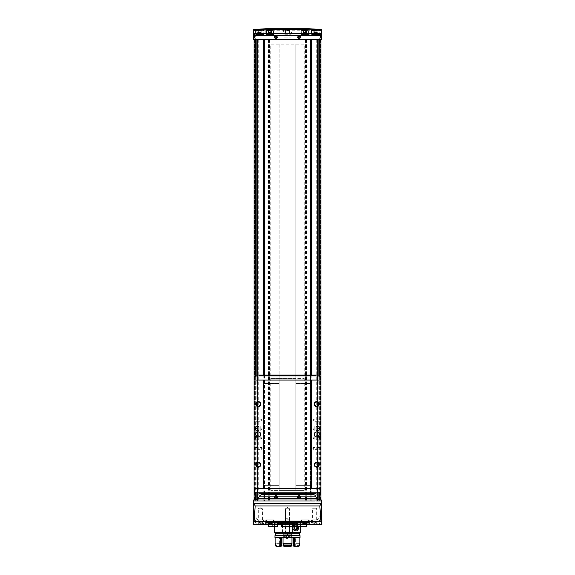 <?xml version="1.0" encoding="UTF-8"?>
<svg xmlns="http://www.w3.org/2000/svg" width="575" height="575" viewBox="0 0 575 575"><rect width="100%" height="100%" fill="white"/><g stroke="black" fill="none" stroke-linecap="round" stroke-linejoin="round"><path stroke-width="0.43" stroke-dasharray="2.88 2.16" d="M268.676 524.608L274.735 524.608L268.676 524.608L268.676 526.7L277.445 526.7L268.676 526.7L277.445 526.7L277.445 524.608M274.735 524.608L293.552 524.608L274.548 524.608L274.735 526.7L274.757 524.357L300.236 524.357L274.757 524.357M293.552 524.608L300.452 524.608L293.552 524.608L293.552 526.7L281.448 526.7L292.632 526.7L281.448 526.7L281.448 524.608M306.324 524.608L300.265 524.608L306.324 524.608L306.324 526.7L297.555 526.7L302.694 526.7L297.555 526.7L297.555 524.608M300.265 524.608L300.265 526.7M292.632 526.7L293.552 526.7L292.51 526.7L292.632 522.524L282.368 522.524L282.368 526.7L282.368 522.524L292.632 522.524L292.632 526.7M302.694 526.7L306.324 526.7L302.694 526.7L302.694 522.524L297.555 522.524L302.694 522.524L302.694 526.7M272.306 522.524L272.306 526.7L272.306 522.524L277.445 522.524L265.571 522.524L272.306 522.524M273.254 524.113L266.405 523.861L273.506 523.861L273.506 519.929L266.405 519.929L273.506 519.929M268.396 524.113L268.762 524.113L268.273 524.113L268.604 521.906L268.396 524.113M268.762 524.113L270.322 524.113L268.762 524.113L268.762 521.906L268.273 521.906L270.322 521.906L268.762 521.906L268.762 524.113M270.322 524.113L271.63 524.113L270.322 524.113L270.322 521.906L271.63 521.906L270.322 521.906L270.322 524.113M271.515 524.113L271.307 521.906L271.515 524.113M318.787 524.113L311.938 523.861L319.039 523.861L319.039 519.929L311.938 519.929L319.039 519.929M313.928 524.113L314.295 524.113L313.813 524.113L314.137 521.906L313.928 524.113M314.295 524.113L315.855 524.113L314.295 524.113L314.295 521.906L313.813 521.906L315.855 521.906L314.295 521.906L314.295 524.113M315.855 524.113L317.17 524.113L315.855 524.113L315.855 521.906L317.17 521.906L315.855 521.906L315.855 524.113M317.048 524.113L316.839 521.906L317.048 524.113M262.811 524.113L255.961 523.861L263.062 523.861L263.062 519.929L255.961 519.929L263.062 519.929M257.952 524.113L258.319 524.113L257.83 524.113L258.161 521.906L257.952 524.113M258.319 524.113L259.878 524.113L258.319 524.113L258.319 521.906L257.83 521.906L259.878 521.906L258.319 521.906L258.319 524.113M259.878 524.113L261.187 524.113L259.878 524.113L259.878 521.906L261.187 521.906L259.878 521.906L259.878 524.113M261.072 524.113L260.863 521.906L261.072 524.113M308.344 524.113L301.494 523.861L308.595 523.861L308.595 519.929L301.494 519.929L308.595 519.929M303.485 524.113L303.852 524.113L303.37 524.113L303.693 521.906L303.485 524.113M303.852 524.113L305.411 524.113L303.852 524.113L303.852 521.906L303.37 521.906L305.411 521.906L303.852 521.906L303.852 524.113M305.411 524.113L306.727 524.113L305.411 524.113L305.411 521.906L306.727 521.906L305.411 521.906L305.411 524.113M306.604 524.113L306.396 521.906L306.604 524.113M259.109 30.18L253.352 39.61L321.648 39.61L321.648 30.209L253.352 30.281M309.221 28.75L265.779 28.75M302.105 29.512L309.221 29.591L302.105 29.512M267.001 29.692L274.131 29.318L267.001 29.692M321.648 39.387L315.891 30.18M253.352 39.387L253.352 30.209M257.837 524.608L262.854 524.608L257.837 524.608L258.29 524.156L262.401 524.156L258.29 524.156L258.29 508.738L262.401 508.738L258.29 508.738L260.346 507.552L262.401 508.738L262.401 524.156L262.854 524.608M284.992 524.608L290.008 524.608L284.992 524.608L290.008 524.608L284.992 524.608L285.444 524.156L289.556 524.156L285.444 524.156L285.444 508.738L289.556 508.738L285.444 508.738L289.556 508.738L285.444 508.738L285.444 524.156L289.556 524.156L285.444 524.156L284.992 524.608M312.146 524.608L317.163 524.608L312.146 524.608L312.599 524.156L316.71 524.156L312.599 524.156L312.599 508.738L316.71 508.738L312.599 508.738L314.654 507.552L316.71 508.738L316.71 524.156L317.163 524.608M263.566 524.608L255.458 524.608L263.566 524.608L263.566 519.929L255.458 519.929L263.566 519.929M319.542 524.608L311.434 524.608L319.542 524.608L319.542 519.929L311.434 519.929L319.542 519.929M274.131 524.608L265.779 524.608L274.131 524.608L274.131 519.929L265.779 519.929L274.131 519.929M309.221 524.608L300.869 524.608L309.221 524.608L309.221 519.929L300.869 519.929L309.221 519.929M260.928 524.608L253.158 524.608L253.158 514.488L253.755 514.086L253.158 514.488L253.158 500.796A1.251 1.251 0 0 1 254.416 499.546L256.486 499.546A1.667 1.667 0 0 0 257.938 498.712L259.864 495.37A1.667 1.667 0 0 1 261.309 494.536L313.691 494.536A1.667 1.667 0 0 1 315.136 495.37L317.062 498.712A1.667 1.667 0 0 0 318.514 499.546L320.584 499.546A1.251 1.251 0 0 1 321.842 500.796L321.842 501.22L253.158 501.22L321.842 501.22L321.842 514.488L321.245 514.086L321.842 514.488L321.842 524.608L260.928 524.608L253.755 514.086M314.072 524.608L321.245 514.086M264.522 39.61L310.478 39.61L264.522 39.61L264.522 501.22L310.478 501.22L264.522 501.22L264.522 494.536M254.078 499.596L254.078 39.61L254.078 501.22L254.078 39.61L254.078 501.22L254.078 39.61L254.078 501.22L257.938 501.22L255.293 501.22L257.507 501.22L257.507 39.61L255.293 39.61L257.507 39.61L257.507 501.22L320.922 501.22L310.974 501.22L310.974 494.536M317.493 39.61L319.707 39.61L317.493 39.61L317.493 501.22L317.077 501.22L320.045 501.22L317.493 501.22L317.493 39.61M320.922 39.61L320.922 501.22L317.58 501.22L317.58 39.61L317.58 501.22L320.922 501.22L319.873 501.22L320.922 501.22L320.922 39.61M320.922 380.075L320.922 488.685L320.922 380.075L295.852 380.075L295.852 378.4L295.852 380.075L295.852 378.4L279.148 378.4L279.148 485.343L279.148 378.4L270.789 378.4L304.211 378.4L279.148 378.4L295.852 378.4L295.852 490.353L295.852 44.203L295.852 490.353L295.852 380.075L295.852 383.417L295.852 380.075L310.73 380.075L279.148 380.075L279.148 378.4L279.148 490.353L295.852 490.353L295.852 488.685L295.852 490.353L270.789 490.353L304.211 490.353L279.148 490.353L279.148 380.075L254.078 380.075L254.078 488.685L295.852 488.685L295.852 383.417L295.852 488.685L320.922 488.685M320.922 499.596L320.922 501.22M264.026 375.058L264.026 493.695M264.026 494.536L264.026 501.22L310.974 501.22L310.974 39.61M264.026 39.61L264.026 501.22L254.078 501.22L257.42 501.22L257.42 39.61L257.42 501.22L254.078 501.22M279.148 44.203L279.148 490.353L270.789 490.353L304.211 490.353L279.148 490.353L279.148 44.203L304.211 44.203L304.211 490.353L304.211 44.203L270.789 44.203L270.789 490.353L270.789 44.203L279.148 44.203M310.974 375.058L310.974 493.695M255.127 39.61L255.127 501.22L254.416 501.22L257.507 501.22L255.127 501.22L255.127 39.61M257.923 39.61L257.923 501.22L257.507 501.22L257.923 501.22L257.923 39.61L257.938 501.22M319.873 39.61L319.873 501.22L319.873 39.61M317.077 39.61L317.062 501.22M283.439 28.75L291.561 28.75L283.439 28.75L283.921 29.239L291.079 29.239L283.921 29.239L283.921 37.102L291.079 37.102L283.921 37.102M299.194 495.686A1.351 1.351 0 0 1 300.373 497.72A1.351 1.351 0 0 1 298.022 497.72A1.351 1.351 0 0 1 299.194 495.686M299.194 35.751A1.351 1.351 0 0 1 300.373 37.785A1.351 1.351 0 0 1 298.022 37.785A1.351 1.351 0 0 1 299.194 35.751M275.806 495.686A1.351 1.351 0 0 1 276.978 497.72A1.351 1.351 0 0 1 274.627 497.72A1.351 1.351 0 0 1 275.806 495.686M275.806 35.751A1.351 1.351 0 0 1 276.978 37.785A1.351 1.351 0 0 1 274.627 37.785A1.351 1.351 0 0 1 275.806 35.751M298.713 497.878L299.676 497.878L300.164 497.037L299.676 496.203L298.713 496.203L298.231 497.037L298.713 497.878M275.324 497.878L276.287 497.878L276.769 497.037L276.287 496.203L275.324 496.203L274.836 497.037L275.324 497.878M298.713 37.943L299.676 37.943L300.164 37.102L299.676 36.268L298.713 36.268L298.231 37.102L298.713 37.943M275.324 37.943L276.287 37.943L276.769 37.102L276.287 36.268L275.324 36.268L274.836 37.102L275.324 37.943M309.221 34.514L300.869 34.514L309.221 34.514L309.221 29.591M308.595 34.514L301.494 34.514L308.595 34.514L308.595 30.59L301.494 30.59L308.344 30.338M306.604 30.338L306.238 30.338L306.727 30.338L306.727 32.545L306.238 32.545L306.727 32.545L306.604 30.338M306.238 30.338L304.678 30.338L306.238 30.338L306.238 32.545L304.678 32.545L306.238 32.545L306.238 30.338M304.678 30.338L303.37 30.338L304.678 30.338L304.678 32.545L303.37 32.545L304.678 32.545L304.678 30.338M303.485 30.338L303.485 32.545L303.485 30.338M274.131 34.514L265.779 34.514L274.131 34.514L274.131 29.318M273.506 34.514L266.405 34.514L273.506 34.514L273.506 30.59L266.405 30.59L273.254 30.338M271.515 30.338L271.148 30.338L271.63 30.338L271.63 32.545L271.148 32.545L271.63 32.545L271.515 30.338M271.148 30.338L269.589 30.338L271.148 30.338L271.148 32.545L269.589 32.545L271.148 32.545L271.148 30.338M269.589 30.338L268.273 30.338L269.589 30.338L269.589 32.545L268.273 32.545L269.589 32.545L269.589 30.338M268.396 30.338L268.396 32.545L268.396 30.338M319.542 34.514L311.434 34.514L319.542 34.514L319.542 29.957M319.039 34.514L311.938 34.514L319.039 34.514L319.039 30.59L311.938 30.59L318.787 30.338M317.048 30.338L316.681 30.338L317.17 30.338L317.17 32.545L316.681 32.545L317.17 32.545L317.048 30.338M316.681 30.338L315.122 30.338L316.681 30.338L316.681 32.545L315.122 32.545L316.681 32.545L316.681 30.338M315.122 30.338L313.813 30.338L315.122 30.338L315.122 32.545L313.813 32.545L315.122 32.545L315.122 30.338M313.928 30.338L313.928 32.545L313.928 30.338M263.566 34.514L255.458 34.514L263.566 34.514L263.566 29.598M263.062 34.514L255.961 34.514L263.062 34.514L263.062 30.59L255.961 30.59L262.811 30.338M261.072 30.338L260.705 30.338L261.187 30.338L261.187 32.545L260.705 32.545L261.187 32.545L261.072 30.338M260.705 30.338L259.145 30.338L260.705 30.338L260.705 32.545L259.145 32.545L260.705 32.545L260.705 30.338M259.145 30.338L257.83 30.338L259.145 30.338L259.145 32.545L257.83 32.545L259.145 32.545L259.145 30.338M257.952 30.338L257.952 32.545L257.952 30.338M277.445 522.524L282.49 522.524L277.445 522.524M292.632 522.524L300.452 522.524L292.632 522.524M302.694 522.524L309.429 522.524L302.694 522.524M282.275 522.524L274.757 522.524L282.275 522.524L274.757 522.524L282.275 522.524L282.275 523.192L274.757 523.192L282.275 523.192L274.757 523.192L282.275 523.192L282.275 522.524M300.243 522.524L292.725 522.524L300.243 522.524L292.725 522.524L300.243 522.524L300.243 523.192L292.725 523.192L300.243 523.192L292.725 523.192L300.243 523.192L300.243 522.524M309.221 522.524L301.702 522.524L309.221 522.524L309.221 523.192L301.702 523.192L309.221 523.192M282.907 522.524L292.093 522.524L282.907 522.524L282.907 532.134L292.093 532.134L282.907 532.134L283.324 532.551L291.676 532.551L283.324 532.551M273.298 522.524L265.779 522.524L273.298 522.524L273.298 523.192L265.779 523.192L273.298 523.192M285.408 532.551L289.592 532.551L285.408 532.551L289.225 532.184L285.775 532.184L285.775 519.182L289.225 519.182L285.775 519.182L287.5 518.183L289.225 519.182L289.592 532.551M287.5 507.552L289.556 508.738L287.5 507.552L285.444 508.738L287.5 507.552M272.507 523.192L266.57 523.192L272.507 523.192L271.414 524.357L267.655 524.357L271.414 524.357M269.538 524.357L270.581 524.357L268.496 524.357L269.538 524.357L269.538 523.272L270.581 523.272L270.581 524.357L270.581 523.272L269.538 523.272L269.538 524.357M281.491 523.192L275.547 523.192L281.491 523.192L275.547 523.192L281.491 523.192L280.399 524.357L276.64 524.357L280.399 524.357L281.491 523.192M278.516 524.357L279.565 524.357L277.473 524.357L279.565 524.357L277.473 524.357L278.516 524.357L278.516 523.272L279.565 523.272L279.565 524.357L279.565 523.272L278.516 523.272L278.516 524.357L278.516 523.272L277.473 523.272L277.473 524.357L277.473 523.272L279.565 523.272L279.565 524.357L279.565 523.272L278.516 523.272L278.516 524.357M299.453 523.192L293.509 523.192L299.453 523.192L293.509 523.192L299.453 523.192L298.36 524.357L294.601 524.357L298.36 524.357L299.453 523.192M296.484 524.357L295.435 524.357L297.527 524.357L295.435 524.357L296.484 524.357L296.484 523.272L297.527 523.272L297.527 524.357L297.527 523.272L296.484 523.272L296.484 524.357L296.484 523.272L295.435 523.272L295.435 524.357L295.435 523.272L297.527 523.272L297.527 524.357L297.527 523.272L296.484 523.272L296.484 524.357M308.43 523.192L302.493 523.192L308.43 523.192L307.345 524.357L303.586 524.357L307.345 524.357M305.462 524.357L306.504 524.357L304.419 524.357L305.462 524.357L305.462 523.272L306.504 523.272L306.504 524.357L306.504 523.272L305.462 523.272L305.462 524.357M298.36 524.357L294.601 524.357L298.36 524.357M280.399 524.357L276.64 524.357L280.399 524.357M268.496 523.272L268.496 524.357L268.496 523.272L269.538 523.272L268.496 523.272M304.419 523.272L304.419 524.357L304.419 523.272L305.462 523.272L304.419 523.272M295.435 523.272L295.435 524.357L295.435 523.272L296.484 523.272L295.435 523.272M277.473 523.272L277.473 524.357L277.473 523.272L278.516 523.272L277.473 523.272M264.522 375.058L264.522 493.695M310.478 39.61L310.478 494.536M310.478 375.058L310.478 493.695M279.148 485.343L264.27 485.343L279.148 485.343M310.478 485.343L295.852 485.343L310.478 485.343L310.478 488.685L310.478 485.343M310.73 485.343L295.852 485.343L310.73 485.343L310.73 488.685L310.73 485.343M279.148 383.417L264.27 383.417L279.148 383.417M310.478 383.417L295.852 383.417L310.73 383.417L295.852 383.417L310.478 383.417L310.478 380.075L310.478 383.417M258.261 462.156A2.508 2.508 0 0 1 260.432 465.915A2.508 2.508 0 0 1 256.091 465.915A2.508 2.508 0 0 1 258.261 462.156M258.261 401.587A2.508 2.508 0 0 1 260.432 405.346A2.508 2.508 0 0 1 256.091 405.346A2.508 2.508 0 0 1 258.261 401.587M254.078 488.685L254.078 380.075M311.607 380.075L320.713 380.075L320.699 378.796A2.925 2.925 0 0 0 317.774 375.892L257.226 375.892A2.925 2.925 0 0 0 254.301 378.796L254.287 380.075L311.607 380.075L311.607 488.685L263.393 488.685L263.393 380.075M254.287 380.075L320.713 380.075M254.078 447.328L254.078 449.837L254.078 447.328L254.308 449.607L254.308 447.551L261.603 447.551L261.603 449.607L261.603 447.551L262.193 448.579L261.603 449.607L254.078 449.837M254.078 418.923L254.078 421.432L254.078 418.923L254.308 421.202L254.308 419.146L261.603 419.146L261.603 421.202L261.603 419.146L262.193 420.174L261.603 421.202L254.078 421.432M254.078 426.025L254.078 431.034L254.078 426.025L254.531 426.478L254.531 430.582L254.531 426.478L260.762 426.478L260.762 430.582L260.762 426.478L261.948 428.533L260.762 430.582L254.531 430.582L254.078 431.034M254.078 435.217L254.078 440.227L254.078 435.217L254.531 435.663L254.531 439.774L254.531 435.663L260.762 435.663L260.762 439.774L260.762 435.663L261.948 437.719L260.762 439.774L254.531 439.774L254.078 440.227M316.739 462.156A2.508 2.508 0 0 1 318.909 465.915A2.508 2.508 0 0 1 314.568 465.915A2.508 2.508 0 0 1 316.739 462.156M316.739 401.587A2.508 2.508 0 0 1 318.909 405.346A2.508 2.508 0 0 1 314.568 405.346A2.508 2.508 0 0 1 316.739 401.587M320.922 447.328L320.922 449.837L320.922 447.328L320.692 449.607L320.692 447.551L313.397 447.551L313.397 449.607L313.397 447.551L312.807 448.579L313.397 449.607L320.922 449.837M320.922 418.923L320.922 421.432L320.922 418.923L320.692 421.202L320.692 419.146L313.397 419.146L313.397 421.202L313.397 419.146L312.807 420.174L313.397 421.202L320.922 421.432M320.922 426.025L320.922 431.034L320.922 426.025L320.469 426.478L320.469 430.582L320.469 426.478L314.238 426.478L314.238 430.582L314.238 426.478L313.052 428.533L314.238 430.582L320.469 430.582L320.922 431.034M320.922 435.217L320.922 440.227L320.922 435.217L320.469 435.663L320.469 439.774L320.469 435.663L314.238 435.663L314.238 439.774L314.238 435.663L313.052 437.719L314.238 439.774L320.469 439.774L320.922 440.227M263.393 488.685L254.287 488.685L254.301 489.965A2.925 2.925 0 0 0 257.226 492.861L317.774 492.861A2.925 2.925 0 0 0 320.699 489.965L320.713 488.685L311.607 488.685M320.713 488.685L254.287 488.685M312.484 492.861L262.516 492.861L315.826 492.861L312.484 492.861L312.484 493.695L315.826 493.695M262.516 492.861L259.174 492.861L262.516 492.861L262.516 493.695L312.484 493.695M312.484 375.892L259.174 375.892L312.484 375.892L312.484 375.058L315.826 375.058M316.739 431.875A2.508 2.508 0 0 1 318.909 435.634A2.508 2.508 0 0 1 314.568 435.634A2.508 2.508 0 0 1 316.739 431.875M316.739 402.04A2.056 2.056 0 0 1 318.521 405.116A2.056 2.056 0 0 1 314.963 405.116A2.056 2.056 0 0 1 316.739 402.04M316.739 462.609A2.056 2.056 0 0 1 318.521 465.692A2.056 2.056 0 0 1 314.963 465.692A2.056 2.056 0 0 1 316.739 462.609M258.261 431.875A2.508 2.508 0 0 1 260.432 435.634A2.508 2.508 0 0 1 256.091 435.634A2.508 2.508 0 0 1 258.261 431.875M258.261 402.04A2.056 2.056 0 0 1 260.037 405.116A2.056 2.056 0 0 1 256.479 405.116A2.056 2.056 0 0 1 258.261 402.04M258.261 462.609A2.056 2.056 0 0 1 260.037 465.692A2.056 2.056 0 0 1 256.479 465.692A2.056 2.056 0 0 1 258.261 462.609M259.174 493.695L262.516 493.695M264.27 485.343L264.27 488.685L264.27 485.343M259.174 375.058L312.484 375.058M264.27 383.417L264.27 380.075L264.27 383.417M310.73 383.417L310.73 380.075L310.73 383.417M264.522 488.685L264.522 485.343L264.522 488.685M264.522 383.417L264.522 380.075L264.522 383.417M320.922 437.719L320.922 439.171L320.922 437.719L319.247 437.719L319.247 436.468L320.922 436.468L319.247 436.468L319.247 437.719L320.922 437.719M320.922 435.728L320.62 440.227L320.62 435.217L316.739 435.217L316.739 440.227L316.739 435.217L315.905 436.051L315.905 439.393L315.905 436.051M319.247 438.977L320.922 438.977L319.247 438.977L319.247 437.719L319.247 438.977L318.528 437.719L319.247 436.468L319.247 438.344L319.247 436.468M320.922 428.533L320.922 427.081L320.922 429.978L320.922 428.533L319.247 428.533L319.247 427.275L320.922 427.275L319.247 427.275L319.247 428.533L320.922 428.533M320.922 426.535L320.62 431.034L320.62 426.025L316.739 426.025L316.739 431.034L316.739 426.025L315.905 426.858L315.905 430.201L315.905 426.858M319.247 429.784L320.922 429.784L319.247 429.784L319.247 428.533L319.247 429.784L318.528 428.533L319.247 427.275L319.247 429.158L319.247 427.275M254.078 437.719L254.078 439.171L254.078 437.719L255.753 437.719L255.753 436.468L254.078 436.468L255.753 436.468L255.753 437.719L254.078 437.719M254.078 435.728L254.38 440.227L254.38 435.217L258.261 435.217L258.261 440.227L258.261 435.217L259.095 436.051L259.095 439.393L259.095 436.051M255.753 438.977L254.078 438.977L255.753 438.977L255.753 437.719L255.753 438.977L256.472 437.719L255.753 436.468L255.753 438.344L255.753 436.468M254.078 428.533L254.078 427.081L254.078 429.978L254.078 428.533L255.753 428.533L255.753 427.275L254.078 427.275L255.753 427.275L255.753 428.533L254.078 428.533M254.078 426.535L254.38 431.034L254.38 426.025L258.261 426.025L258.261 431.034L258.261 426.025L259.095 426.858L259.095 430.201L259.095 426.858M255.753 429.784L254.078 429.784L255.753 429.784L255.753 428.533L255.753 429.784L256.472 428.533L255.753 427.275L255.753 429.158L255.753 427.275M289.477 29.239L291.561 29.239L287.946 28.75L291.079 28.75L287.946 28.75L289.477 29.239L289.477 32.861L291.561 32.861L289.477 32.861L289.477 29.239M284.912 28.75L290.088 28.75L284.912 28.75L284.912 30.001L284.912 28.75M287.054 28.75L283.921 28.75L287.946 28.75L283.439 29.239L287.054 28.75M284.912 30.669L290.088 30.669L284.912 30.669L284.912 35.017L290.088 35.017L284.912 35.017M284.28 35.017L290.964 34.766L284.036 34.766L284.036 33.458L290.964 33.458L284.036 33.458L283.439 32.861L285.523 32.861L283.439 32.861L283.439 29.239L283.921 28.75M289.477 32.861L285.523 32.861L289.477 32.861M285.523 32.861L285.523 29.239L285.523 32.861M290.088 30.001L284.912 30.001L290.088 30.001L290.088 28.75L290.088 30.001M300.236 526.7L300.236 532.551L274.757 532.551M298.777 527.872C298.849 524.163 293.272 523.365 292.596 527.857C293.236 532.371 298.863 531.587 298.777 527.872A3.091 3.091 0 0 1 294.141 530.545A3.091 3.091 0 0 1 294.141 525.191A3.091 3.091 0 0 1 298.777 527.872M289.757 534.218L289.757 532.551L285.2 532.551L292.495 532.551L282.49 532.551L292.495 532.551L289.757 532.551L289.757 534.218L285.2 534.218L291.654 534.218L283.324 534.218L289.757 534.218M292.495 532.551L292.495 522.941L282.49 522.941L292.495 522.941L292.912 522.524L292.495 522.941L292.495 532.551M292.912 522.524L279.982 522.524L292.912 522.524M295.011 523.523L295.011 522.524L295.011 523.523L295.845 524.357L279.148 524.357L295.845 524.357L295.011 523.523L279.982 523.523L295.011 523.523M300.236 524.357L295.845 524.357L300.236 524.357M300.028 532.551L300.028 533.176L274.965 533.176M299.395 535.641L275.598 535.641L299.395 535.641L299.395 533.176M274.965 537.56L300.028 537.56L291.654 537.56L300.028 537.56L300.028 535.641L274.965 535.641M291.654 537.56L283.324 537.56L291.654 537.56L291.654 534.218L291.654 537.56M283.029 537.56L291.971 537.56M295.406 537.56L299.877 537.56L295.406 537.56L295.255 546.25L293.796 546.25M282.354 537.56L275.123 537.56L282.354 537.56M297.57 527.872A1.883 1.883 0 0 1 294.745 529.496A1.883 1.883 0 0 1 294.745 526.24A1.883 1.883 0 0 1 297.57 527.872A1.883 1.883 0 0 0 295.687 525.988A1.883 1.883 0 0 0 293.811 527.872A1.883 1.883 0 0 0 295.687 529.747A1.883 1.883 0 0 0 297.57 527.872M298.957 546.25L295.255 546.25M299.877 545.416L295.406 545.416M281.204 546.25L279.745 546.25L279.594 545.416L275.123 545.416M279.745 546.25L276.043 546.25M279.594 545.416L279.594 544.999L275.123 544.999M299.877 544.999L295.406 544.999M279.594 544.999L279.687 543.663L275.763 543.663M279.687 544.999L275.763 544.999M299.237 544.999L295.313 544.999M299.237 543.663L295.313 543.663M279.687 543.663L279.594 537.56M279.594 543.663L275.123 543.663M299.877 543.663L295.406 543.663M286.264 537.56L286.07 538.394L288.93 538.394L288.736 537.56M286.07 545.416L288.93 545.416L289.211 546.25L285.789 546.25L286.07 538.394M288.93 545.416L288.93 538.394M291.202 546.25L289.211 546.25M285.789 546.25L283.798 546.25M283.029 544.999L291.971 544.999M283.029 543.663L291.971 543.663M297.045 527.872A1.351 1.351 0 0 1 295.011 529.043A1.351 1.351 0 0 1 295.011 526.7A1.351 1.351 0 0 1 297.045 527.872M285.912 535.526L287.018 535.526L285.912 535.526L286.386 535.526L285.912 535.526L285.912 537.129L286.558 537.266L285.617 537.266L285.912 535.526M287.018 537.129L288.442 537.266L287.018 537.129L287.018 535.526L288.614 535.526L287.018 535.526L287.018 537.129M288.614 537.129L289.383 537.266L288.614 537.129L289.088 537.129L288.614 537.129L288.614 535.526L289.088 535.526L288.614 535.526L289.088 535.526L288.614 535.526L288.614 537.129M289.383 537.266L288.442 537.266L289.383 537.266L289.383 535.67L287.5 534.585L285.617 535.67L285.617 537.266L286.558 537.266L285.617 537.266M286.558 537.266L288.442 537.266L286.558 537.266M289.548 534.218L285.452 534.218L289.548 534.218L285.617 534.053L289.383 534.053L289.383 533.241L285.617 533.241L289.592 532.881L285.408 532.881L289.592 532.881L289.592 524.192L285.408 524.192L289.592 524.192M291.051 534.218L283.949 534.218L291.051 534.218L290.813 536.942L284.187 536.942L290.461 537.266M295.687 525.277A2.587 2.587 0 0 0 293.444 529.165A2.587 2.587 0 0 0 297.929 529.165A2.587 2.587 0 0 0 295.687 525.277M294.436 528.59L294.436 528.554A1.43 1.43 0 0 1 294.436 527.182L294.465 527.124A1.43 1.43 0 0 1 295.658 526.441L295.723 526.441A1.43 1.43 0 0 1 296.908 527.124L296.944 527.182A1.43 1.43 0 0 1 296.944 528.554L296.908 528.612A1.43 1.43 0 0 1 295.723 529.295L295.658 529.295A1.43 1.43 0 0 1 294.465 528.612L295.687 529.316L296.944 528.59L296.944 527.146L295.687 526.42L294.436 527.146L294.436 528.59M294.436 527.182L294.436 528.554M294.465 528.612L295.658 529.295M295.723 529.295L296.908 528.612M296.944 528.554L296.944 527.182M296.908 527.124L295.723 526.441M295.658 526.441L294.465 527.124M297.649 527.872A1.962 1.962 0 0 0 294.709 526.168A1.962 1.962 0 0 0 294.709 529.568A1.962 1.962 0 0 0 297.649 527.872M295.687 525.14A2.731 2.731 0 0 0 293.322 529.23A2.731 2.731 0 0 0 298.051 529.23A2.731 2.731 0 0 0 295.687 525.14M297.361 527.872A1.667 1.667 0 0 0 294.853 526.42A1.667 1.667 0 0 0 294.853 529.316A1.667 1.667 0 0 0 297.361 527.872A1.667 1.667 0 0 0 294.853 526.42A1.667 1.667 0 0 0 294.853 529.316A1.667 1.667 0 0 0 297.361 527.872M295.687 524.946A2.925 2.925 0 0 0 293.157 529.331A2.925 2.925 0 0 0 298.224 529.331A2.925 2.925 0 0 0 295.687 524.946A2.925 2.925 0 0 0 293.157 529.331A2.925 2.925 0 0 0 298.224 529.331A2.925 2.925 0 0 0 295.687 524.946M296.944 527.872A1.251 1.251 0 0 0 295.061 526.786A1.251 1.251 0 0 0 295.687 529.122A1.251 1.251 0 0 0 296.944 527.872M320.505 39.61L320.505 501.22L320.505 39.61M317.271 39.61L317.271 501.22M319.635 376.56L319.635 492.2M319.635 499.546L319.635 501.22M311.226 375.058L311.226 493.695M311.226 494.536L311.226 501.22M318.83 376.093L318.83 492.667M318.83 499.546L318.83 501.22M256.17 376.093L256.17 492.667M256.17 499.546L256.17 501.22M263.774 375.058L263.774 493.695M263.774 494.536L263.774 501.22M310.809 375.058L310.809 493.695M310.809 494.536L310.809 501.22M264.191 375.058L264.191 493.695M264.191 494.536L264.191 501.22M255.365 376.56L255.365 492.2M255.365 499.546L255.365 501.22M254.495 39.61L254.495 501.22L254.495 39.61M257.729 39.61L257.729 501.22M258.031 39.61L258.031 501.22M258.24 39.61L258.24 501.22M268.058 39.61L268.058 501.22M268.475 39.61L268.475 501.22M269.538 39.61L269.538 501.22M269.955 39.61L269.955 501.22M305.045 39.61L305.045 501.22M305.462 39.61L305.462 501.22M306.525 39.61L306.525 501.22M306.942 39.61L306.942 501.22M316.76 39.61L316.76 501.22M316.969 39.61L316.969 501.22M254.416 39.61L254.416 501.22L254.416 39.61M254.955 39.61L254.955 501.22L254.955 39.61M255.293 39.61L255.293 501.22L255.293 39.61M254.322 39.61L254.322 501.22M257.176 39.61L257.176 501.22M257.003 39.61L257.003 501.22M317.997 39.61L317.997 501.22M317.824 39.61L317.824 501.22M320.678 39.61L320.678 501.22M320.584 39.61L320.584 501.22L320.584 39.61M320.045 39.61L320.045 501.22L320.045 39.61M319.707 39.61L319.707 501.22L319.707 39.61M257.507 39.61L257.507 501.22L257.507 39.61M304.678 521.906L304.678 524.113L304.678 521.906M306.238 521.906L306.238 524.113L306.238 521.906M259.145 521.906L259.145 524.113L259.145 521.906M260.705 521.906L260.705 524.113L260.705 521.906M315.122 521.906L315.122 524.113L315.122 521.906M316.681 521.906L316.681 524.113L316.681 521.906M269.589 521.906L269.589 524.113L269.589 521.906M271.148 521.906L271.148 524.113L271.148 521.906M303.852 32.545L303.852 30.338L303.852 32.545M305.411 32.545L305.411 30.338L305.411 32.545M258.319 32.545L258.319 30.338L258.319 32.545M259.878 32.545L259.878 30.338L259.878 32.545M314.295 32.545L314.295 30.338L314.295 32.545M315.855 32.545L315.855 30.338L315.855 32.545M268.762 32.545L268.762 30.338L268.762 32.545M270.322 32.545L270.322 30.338L270.322 32.545M262.516 375.058L262.516 375.892M286.386 535.526L286.386 537.129L286.386 535.526M287.982 535.526L287.982 537.129L287.982 535.526M289.088 535.526L289.088 537.129L289.088 535.526M301.494 519.929L301.746 524.113M300.869 519.929L300.869 524.608M266.405 519.929L266.656 524.113M265.779 519.929L265.779 524.608M300.869 29.318L300.869 34.514M301.746 30.338L301.494 34.514M265.779 29.591L265.779 34.514M266.656 30.338L266.405 34.514M311.938 519.929L312.189 524.113M311.434 519.929L311.434 524.608M255.961 519.929L256.213 524.113M255.458 519.929L255.458 524.608M311.434 29.598L311.434 34.514M312.189 30.338L311.938 34.514M255.458 29.957L255.458 34.514M256.213 30.338L255.961 34.514M303.693 521.906L303.693 524.113M303.37 521.906L303.37 524.113L303.37 521.906M306.727 521.906L306.727 524.113L306.727 521.906M306.396 521.906L306.396 524.113M258.161 521.906L258.161 524.113M257.83 521.906L257.83 524.113L257.83 521.906M261.187 521.906L261.187 524.113L261.187 521.906M260.863 521.906L260.863 524.113M314.137 521.906L314.137 524.113M313.813 521.906L313.813 524.113L313.813 521.906M317.17 521.906L317.17 524.113L317.17 521.906M316.839 521.906L316.839 524.113M268.604 521.906L268.604 524.113M268.273 521.906L268.273 524.113L268.273 521.906M271.63 521.906L271.63 524.113L271.63 521.906M271.307 521.906L271.307 524.113M303.693 32.545L303.693 30.338M303.37 32.545L303.37 30.338L303.37 32.545M306.727 32.545L306.727 30.338L306.727 32.545M306.396 32.545L306.396 30.338M258.161 32.545L258.161 30.338M257.83 32.545L257.83 30.338L257.83 32.545M261.187 32.545L261.187 30.338L261.187 32.545M260.863 32.545L260.863 30.338M314.137 32.545L314.137 30.338M313.813 32.545L313.813 30.338L313.813 32.545M317.17 32.545L317.17 30.338L317.17 32.545M316.839 32.545L316.839 30.338M268.604 32.545L268.604 30.338M268.273 32.545L268.273 30.338L268.273 32.545M271.63 32.545L271.63 30.338L271.63 32.545M271.307 32.545L271.307 30.338M291.079 37.102L291.079 29.239L291.561 28.75M291.676 532.551L292.093 532.134L292.093 522.524M289.556 524.156L290.008 524.608L289.556 524.156L289.556 508.738L289.556 524.156M265.571 522.524L265.571 524.608M274.548 522.524L274.548 524.608L274.548 522.524M282.49 522.524L282.49 526.7L282.49 522.524M292.51 522.524L292.51 526.7L292.51 522.524M300.452 522.524L300.452 524.608L300.452 522.524M309.429 522.524L309.429 524.608M265.779 522.524L265.779 523.192M266.57 523.192L267.655 524.357M274.757 522.524L274.757 523.192L274.757 522.524M275.547 523.192L276.64 524.357L275.547 523.192M292.725 522.524L292.725 523.192L292.725 522.524M293.509 523.192L294.601 524.357L293.509 523.192M301.702 522.524L301.702 523.192M302.493 523.192L303.586 524.357M320.922 439.717L320.62 440.227L316.739 440.227L315.905 439.393M320.922 430.524L320.62 431.034L316.739 431.034L315.905 430.201M254.078 439.717L254.38 440.227L258.261 440.227L259.095 439.393M254.078 430.524L254.38 431.034L258.261 431.034L259.095 430.201M290.72 35.017L291.561 32.861L291.561 29.239L291.079 28.75M290.088 35.017L290.088 30.669M285.2 534.218L285.2 532.551M282.49 532.551L282.49 522.941L282.066 522.524M279.148 524.357L279.982 523.523L279.982 522.524M283.324 537.56L283.324 534.218M286.415 535.44L286.415 537.036L286.415 535.44M286.372 535.584L286.372 537.179L286.372 535.584M288.628 535.584L288.628 537.179L288.628 535.584M288.585 535.44L288.585 537.036L288.585 535.44M285.452 534.218L285.408 524.192M284.539 537.266L283.949 534.218"/><path stroke-width="0.86" d="M268.676 524.608L268.676 526.7L277.445 526.7L277.445 524.608M274.735 524.608L274.757 532.551L300.236 532.551L300.236 526.7M300.265 524.608L300.265 526.7L306.324 526.7L306.324 524.608M281.448 524.608L281.448 526.7L293.552 526.7L293.552 524.608M297.555 524.608L297.555 526.7L300.265 526.7M253.352 30.209L253.352 30.281C276.137 29.03 298.907 29.03 321.648 30.281L321.648 30.209M253.352 29.512L265.779 28.75L309.221 28.75L321.648 29.512M312.62 29.526L319.542 29.957L312.62 29.526M256.644 29.792L263.566 29.598L256.644 29.792M299.482 498.654L298.914 498.654C297.656 498.144 297.354 497.303 298.008 496.117L259.433 496.117L261.309 494.536L313.691 494.536L315.136 495.37L317.033 498.654L299.482 498.654C300.732 498.144 301.034 497.303 300.38 496.117L298.008 496.117M321.109 503.513L321.109 523.207L319.815 505.935L321.109 503.513L321.813 500.559L320.584 499.546L318.514 499.546L317.033 498.654M321.109 523.207L321.152 524.608L253.158 524.608L253.187 500.559L254.416 499.546L256.486 499.546L257.938 498.712L259.433 496.117M276.992 496.117C277.646 497.303 277.344 498.144 276.086 498.654L275.518 498.654C274.268 498.144 273.966 497.303 274.62 496.117M321.022 39.61L319.714 39.61L321.022 33.551L321.022 39.61L321.648 39.61L321.648 30.281M319.714 39.61L253.352 39.61L253.352 30.281M321.152 524.608L321.842 524.608L321.813 500.559M255.286 39.61L253.352 30.432M321.648 30.432L321.022 33.551M275.806 38.726C273.844 37.698 273.844 36.671 275.806 35.643C277.761 36.671 277.761 37.698 275.806 38.726M299.194 38.726C297.239 37.698 297.239 36.671 299.194 35.643C301.156 36.671 301.156 37.698 299.194 38.726M253.187 500.559L253.891 503.513L253.848 524.608M320.943 521.59L254.057 521.59L255.185 505.935L253.891 503.513M254.057 521.59L253.891 523.207M320.922 39.61L320.922 380.075L311.607 380.075L311.607 488.685L254.078 488.685L254.078 499.596M320.922 380.075L320.922 499.596M264.026 39.61L264.026 375.058M264.026 493.695L264.026 494.536M254.078 39.61L254.078 380.075L311.607 380.075M310.974 39.61L310.974 375.058M310.974 493.695L310.974 494.536M299.431 498.374A1.351 1.351 0 0 1 297.85 497.159A1.351 1.351 0 0 1 299.194 495.686A1.351 1.351 0 0 1 300.545 496.922A1.351 1.351 0 0 1 299.431 498.374M299.676 496.203L298.713 496.203L298.231 497.037L298.713 497.878L299.676 497.878L300.164 497.037L299.676 496.203M299.194 38.46A1.351 1.351 0 0 1 297.843 37.102A1.351 1.351 0 0 1 299.194 35.751A1.351 1.351 0 0 1 300.553 37.102A1.351 1.351 0 0 1 299.194 38.46M299.676 36.268L298.713 36.268L298.231 37.102L298.713 37.943L299.676 37.943L300.164 37.102L299.676 36.268M276.036 498.374A1.351 1.351 0 0 1 274.455 497.159A1.351 1.351 0 0 1 275.806 495.686A1.351 1.351 0 0 1 277.15 496.922A1.351 1.351 0 0 1 276.036 498.374M276.287 496.203L275.324 496.203L274.836 497.037L275.324 497.878L276.287 497.878L276.769 497.037L276.287 496.203M275.806 38.46A1.351 1.351 0 0 1 274.447 37.102A1.351 1.351 0 0 1 275.806 35.751A1.351 1.351 0 0 1 277.157 37.102A1.351 1.351 0 0 1 275.806 38.46M276.287 36.268L275.324 36.268L274.836 37.102L275.324 37.943L276.287 37.943L276.769 37.102L276.287 36.268M264.522 39.61L264.522 375.058M264.522 493.695L264.522 494.536M310.478 39.61L310.478 375.058M310.478 493.695L310.478 494.536M258.261 462.156A2.508 2.508 0 0 1 260.432 465.915A2.508 2.508 0 0 1 256.091 465.915A2.508 2.508 0 0 1 258.261 462.156M258.261 401.587A2.508 2.508 0 0 1 260.432 405.346A2.508 2.508 0 0 1 256.091 405.346A2.508 2.508 0 0 1 258.261 401.587M258.261 431.875A2.508 2.508 0 0 1 260.432 435.634A2.508 2.508 0 0 1 256.091 435.634A2.508 2.508 0 0 1 258.261 431.875M254.078 488.685L254.078 380.075M263.393 488.685L263.393 380.075M316.739 462.156A2.508 2.508 0 0 1 318.909 465.915A2.508 2.508 0 0 1 314.568 465.915A2.508 2.508 0 0 1 316.739 462.156M316.739 401.587A2.508 2.508 0 0 1 318.909 405.346A2.508 2.508 0 0 1 314.568 405.346A2.508 2.508 0 0 1 316.739 401.587M316.739 431.875A2.508 2.508 0 0 1 318.909 435.634A2.508 2.508 0 0 1 314.568 435.634A2.508 2.508 0 0 1 316.739 431.875M320.922 488.685L311.607 488.685M254.287 488.685L254.301 489.965A2.925 2.925 0 0 0 257.226 492.861L317.774 492.861A2.925 2.925 0 0 0 320.699 489.965L320.713 488.685M320.713 380.075L320.699 378.796A2.925 2.925 0 0 0 317.774 375.892L257.226 375.892A2.925 2.925 0 0 0 254.301 378.796L254.287 380.075M316.739 402.04A2.056 2.056 0 0 1 318.521 405.116A2.056 2.056 0 0 1 314.963 405.116A2.056 2.056 0 0 1 316.739 402.04M316.739 462.609A2.056 2.056 0 0 1 318.521 465.692A2.056 2.056 0 0 1 314.963 465.692A2.056 2.056 0 0 1 316.739 462.609M258.261 402.04A2.056 2.056 0 0 1 260.037 405.116A2.056 2.056 0 0 1 256.479 405.116A2.056 2.056 0 0 1 258.261 402.04M258.261 462.609A2.056 2.056 0 0 1 260.037 465.692A2.056 2.056 0 0 1 256.479 465.692A2.056 2.056 0 0 1 258.261 462.609M315.826 492.861L315.826 493.695L259.174 493.695L259.174 492.861M315.826 375.892L315.826 375.058L259.174 375.058L259.174 375.892M297.045 527.872C296.204 529.676 295.298 529.676 294.335 527.879C295.291 526.067 296.19 526.06 297.045 527.872M274.965 532.551L274.965 533.176L300.028 533.176L300.028 532.551M299.395 535.641L299.395 533.176M274.965 535.641L300.028 535.641L300.028 537.56L274.965 537.56L274.965 535.641M283.029 537.56L291.971 537.56L291.971 543.663L283.029 543.663L283.029 537.56M293.882 537.56L294.68 538.394L293.25 538.394L292.646 537.56M280.32 545.416L279.486 546.25L281.204 546.25L281.75 545.416L280.32 545.416L280.32 538.394L281.118 537.56M282.354 537.56L281.75 538.394L280.32 538.394M281.75 545.416L281.75 538.394M294.68 545.416L293.25 545.416L293.796 546.25L295.514 546.25L294.68 545.416L294.68 538.394M293.25 545.416L293.25 538.394M299.877 537.56L299.877 543.663L299.237 543.663L299.237 544.999L299.877 545.416L298.957 546.25L295.514 546.25M279.486 546.25L276.043 546.25L275.123 545.416L275.763 544.999L275.763 543.663L275.123 543.663L275.123 537.56M283.029 545.416L283.798 546.25L291.202 546.25L291.971 544.999L283.029 544.999L283.029 545.416L291.971 545.416M291.424 544.999L291.424 543.663M283.576 544.999L283.576 543.663M297.002 527.872A1.315 1.315 0 0 0 295.033 526.736A1.315 1.315 0 0 0 295.033 529.007A1.315 1.315 0 0 0 297.002 527.872M321.54 499.984L253.46 499.984M275.518 498.654L257.967 498.654M298.914 498.654L276.086 498.654M315.567 496.117L300.38 496.117M320.979 33.709L254.021 33.709M320.462 35.248L254.538 35.248M321.123 503.448L253.877 503.448M320.893 521.101L254.107 521.101M319.815 505.935L255.185 505.935M319.635 39.61L319.635 376.56M319.635 492.2L319.635 499.546M311.226 39.61L311.226 375.058M311.226 493.695L311.226 494.536M318.83 39.61L318.83 376.093M318.83 492.667L318.83 499.546M256.17 39.61L256.17 376.093M256.17 492.667L256.17 499.546M263.774 39.61L263.774 375.058M263.774 493.695L263.774 494.536M310.809 39.61L310.809 375.058M310.809 493.695L310.809 494.536M264.191 39.61L264.191 375.058M264.191 493.695L264.191 494.536M255.365 39.61L255.365 376.56M255.365 492.2L255.365 499.546M253.978 33.551L253.978 39.61M312.484 493.695L312.484 492.861M262.516 493.695L262.516 492.861M312.484 375.058L312.484 375.892M262.516 375.058L262.516 375.892M275.598 535.641L275.598 533.176"/></g></svg>
